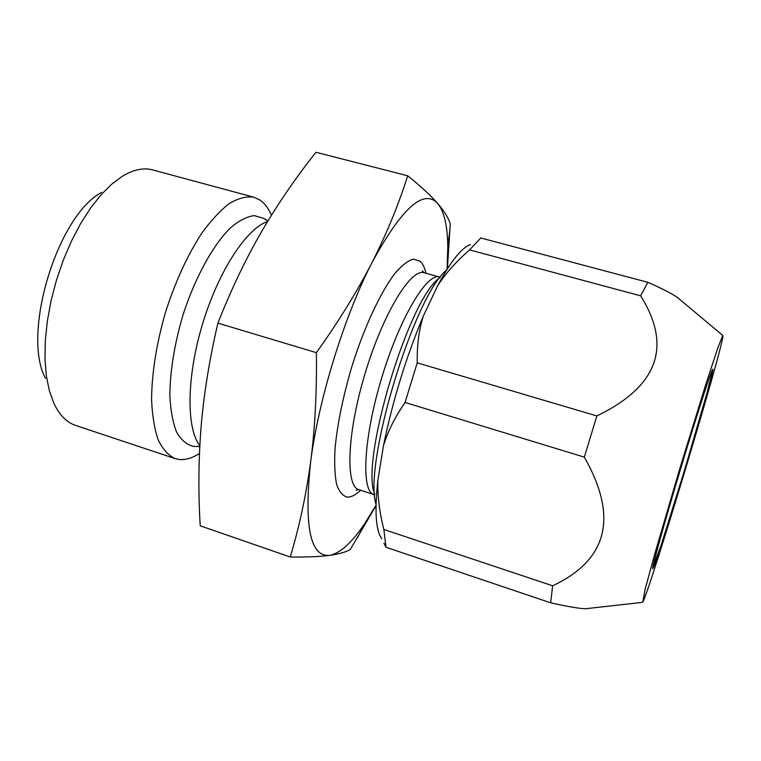 <?xml version="1.0" encoding="UTF-8"?>
<svg xmlns="http://www.w3.org/2000/svg" width="761" height="761" viewBox="0 0 761 761"><rect width="100%" height="100%" fill="white"/><g stroke="black" fill="none" stroke-linecap="round" stroke-linejoin="round"><path stroke-width="1.14" d="M101.536 192.457C57.151 215.763 21.394 334.479 45.517 378.417M271.43 215.239C268.528 208.457 264.79 203.444 260.214 200.2L253.832 197.204L152.647 169.912C143.553 167.449 133.432 169.589 122.264 176.314L111.62 184.238L100.928 194.93L90.464 208.2L80.523 223.772L71.363 241.285L63.249 260.291L56.419 280.286L51.073 300.728L47.334 321.047L45.299 340.709L44.985 359.182L46.373 376.02L49.379 390.84L53.879 403.32C59.472 415.106 66.73 422.479 75.672 425.437L175.097 458.588L179.672 459.53C185.874 460.005 192.466 457.979 199.458 453.451M253.832 197.204C246.497 196.129 238.383 198.193 229.48 203.396C220.29 210.455 210.968 220.519 201.503 233.598C187.177 255.734 175.087 282.226 165.251 313.066C156.424 344.21 151.858 372.966 151.572 399.344C152.238 415.468 154.454 429.014 158.221 439.972C162.759 449.218 168.381 455.43 175.097 458.588M267.967 220.861L263.972 218.474L254.326 215.61C246.973 216.524 239.002 220.623 230.402 227.919C212.975 245.052 194.968 277.689 182.897 315.301C174.383 344.41 170.036 371.197 169.855 395.653C170.597 410.455 172.852 422.631 176.619 432.172C181.137 439.972 186.673 444.69 193.237 446.336L199.772 446.612M264.704 218.978L266.226 220.214M198.136 446.25L196.186 446.441M447.411 268.776L450.265 223.839C448.505 218.036 444.338 211.273 437.784 203.548C430.983 195.729 420.966 186.474 407.715 175.781L315.967 152.276C295.791 177.655 277.651 204.138 261.527 231.715C245.594 259.301 231.049 289.77 217.893 323.121C209.503 359.135 203.919 393.523 201.142 426.284C198.507 459.206 198.202 492.386 200.219 525.813L290.255 557.014C306.959 557.195 320.077 556.652 329.608 555.378C339.073 554.027 345.951 552.077 350.231 549.537L376.001 505.704M407.715 175.781C398.583 204.652 386.721 233.503 372.148 262.336C357.394 291.092 338.816 321.199 316.395 352.666L217.893 323.121M316.395 352.666C316.89 392.257 314.978 428.633 310.659 461.784C306.141 494.983 299.339 526.726 290.255 557.014M447.078 269.299L447.801 246.973C447.554 226.046 444.215 211.568 437.784 203.548C423.696 188.347 401.818 207.934 372.148 262.336C344.467 315.634 318.431 399.982 310.659 461.784C303.848 525.965 310.165 557.166 329.608 555.378C339.929 553.447 351.487 543.069 364.281 524.234L357.347 538.084M376.01 505.228L364.281 524.234M446.659 269.965C413.955 295.753 363.007 464.876 376.029 504.438M381.832 538.712C375.791 530.798 374.469 511.373 377.865 480.429L383.411 446.003C392.628 400.933 405.908 357.689 423.249 316.262L437.632 285.755C450.778 261.308 461.708 247.591 470.431 244.595M383.934 543.202L385.998 547.264L383.848 529.466C379.444 511.972 377.446 495.63 377.865 480.429M588.405 608.41L585.656 608.724C579.92 608.686 568.248 606.707 550.631 602.798L385.998 547.264M383.411 446.003C387.749 431.573 394.969 417.066 405.061 402.474L417.228 362.845C416.895 345.618 418.911 330.093 423.249 316.262M437.632 285.755C445.699 273.361 456.343 261.404 469.575 249.893L480.8 237.984L647.839 282.302C662.003 288.533 671.801 293.546 677.223 297.332L680.372 299.958M550.631 602.798L552.648 585.789C607.792 559.877 618.36 516.995 584.334 457.133L405.061 402.474M552.648 585.789L383.848 529.466M584.334 457.133L596.843 415.944L417.228 362.845M596.843 415.944C657.808 386.474 672.401 346.426 640.619 295.82L647.839 282.302M640.619 295.82L469.575 249.893M642.76 602.084L645.271 588.719L655.269 552.201L679.944 468.11L705.818 384.381L717.652 348.414L722.769 335.42L722.883 336.543C720.572 355.558 649.447 591.354 642.76 602.084M652.9 568.457C650.588 572.272 663.849 524.358 681.485 465.932C699.112 407.487 713.713 363.092 712.819 369.894C712.258 380.433 656.762 564.396 652.9 568.457M267.52 221.603C246.83 228.043 218.531 270.935 202.55 323.958C186.483 376.952 186.226 428.548 199.82 445.594M425.97 273.285C424.676 267.596 422.707 263.572 420.053 261.204L413.318 259.13C407.886 260.671 401.703 265.494 394.769 273.599C380.481 292.405 364.291 327.011 351.991 366.117C343.068 396.319 337.427 423.763 335.059 448.448C334.241 463.287 334.773 475.33 336.657 484.557C339.254 491.948 342.878 496.134 347.52 497.133C351.401 497.161 355.768 494.869 360.619 490.246M423.734 272.638L422.279 270.878L424.21 272.79C411.064 267.967 383.183 313.123 365.137 373.28C346.949 433.399 345.247 486.441 358.878 489.675L356.947 489.532L356.205 490.208L358.393 489.551M424.21 272.79L439.582 277.033C427.045 272.362 399.687 317.86 381.584 378.236C363.33 438.574 360.999 491.596 374.031 494.631L358.878 489.675M439.944 277.708C409.313 296.952 359.801 461.318 374.697 494.279M710.822 373.651L711.307 373.527L711.421 375.221L707.112 392.533L684.7 469.689L660.795 546.274L653.842 564.282M440.334 277.185L439.582 277.033M374.745 494.926L374.031 494.631M722.769 335.42L677.223 297.323M642.351 602.379L585.656 608.724M447.801 246.973L450.103 228.081"/></g></svg>
